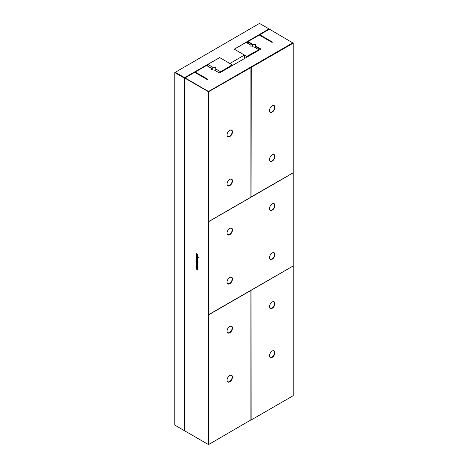 <?xml version="1.0" encoding="UTF-8"?>
<svg xmlns="http://www.w3.org/2000/svg" width="468" height="468" viewBox="0 0 468 468"><rect width="100%" height="100%" fill="white"/><g stroke="black" fill="none" stroke-linecap="round" stroke-linejoin="round"><path stroke-width="0.7" d="M255.364 47.701L255.364 46.426L260.208 49.222L260.565 48.842L255.727 46.045L255.727 44.156L252.457 44.156L247.976 41.57L269.469 29.162L293.208 43.167L251.135 67.456M250.906 290.452L208.769 314.777L208.517 444.6L250.906 419.931L250.906 290.452L208.599 314.677L293.208 265.929L293.208 43.167L292.956 42.723L208.517 91.476L185.03 77.91L194.706 72.329L207.447 79.683L194.711 72.324L195.22 72.025L206.517 65.502L211.004 68.094L211.004 69.978L214.268 69.978L219.112 72.774L219.837 72.774L260.565 49.257L260.565 48.842M251.076 290.353L293.208 265.929L251.076 290.353L251.135 419.995L293.208 395.7L293.208 266.029M274.944 303.545A3.843 2.217 120 0 0 272.224 301.977A3.843 2.217 120 0 0 269.51 306.686A3.843 2.217 120 0 0 272.23 308.254A3.843 2.217 120 0 0 274.944 303.545M274.944 352.591A3.843 2.217 120 0 0 272.224 351.023A3.843 2.217 120 0 0 269.51 355.733A3.843 2.217 120 0 0 272.23 357.3A3.843 2.217 120 0 0 274.944 352.591M250.807 420.182L251.1 419.819M250.988 290.306L251.076 419.831M208.769 314.677L208.769 221.592L293.208 172.838M232.473 229.975A3.843 2.217 120 0 0 229.753 228.407A3.843 2.217 120 0 0 227.033 233.117A3.843 2.217 120 0 0 229.753 234.684A3.843 2.217 120 0 0 232.473 229.975M232.473 279.022A3.843 2.217 120 0 0 229.753 277.454A3.843 2.217 120 0 0 227.033 282.163A3.843 2.217 120 0 0 229.753 283.731A3.843 2.217 120 0 0 232.473 279.022M274.944 205.458A3.843 2.217 120 0 0 272.224 203.884A3.843 2.217 120 0 0 269.51 208.593A3.843 2.217 120 0 0 272.23 210.161A3.843 2.217 120 0 0 274.944 205.458M274.944 254.498A3.843 2.217 120 0 0 272.224 252.931A3.843 2.217 120 0 0 269.51 257.64A3.843 2.217 120 0 0 272.23 259.208A3.843 2.217 120 0 0 274.944 254.498M208.769 221.592L293.208 172.745L250.994 197.016L251.152 67.544M250.801 67.749L251 67.333M208.599 221.592L208.769 91.915L184.772 78.062L184.772 430.893L208.26 444.454L208.26 91.915L250.848 67.62M251.082 197.063L251.234 67.597M274.944 156.411A3.843 2.217 120 0 0 272.224 154.844A3.843 2.217 120 0 0 269.51 159.547A3.843 2.217 120 0 0 272.23 161.121A3.843 2.217 120 0 0 274.944 156.411M274.944 107.365A3.843 2.217 120 0 0 272.224 105.797A3.843 2.217 120 0 0 269.51 110.507A3.843 2.217 120 0 0 272.23 112.074A3.843 2.217 120 0 0 274.944 107.365M195.22 72.025L207.962 79.384L207.447 79.683M272.019 42.401L259.278 35.041L272.013 42.407L272.528 42.108L259.787 34.749M269.51 306.587A3.604 2.083 120 0 0 270.252 308.137A3.604 2.083 120 0 0 273.031 307.172A3.604 2.083 120 0 0 274.605 303.545A3.604 2.083 120 0 0 273.856 301.895A3.604 2.083 120 0 0 272.142 302.03M269.51 355.627A3.604 2.083 120 0 0 270.252 357.183A3.604 2.083 120 0 0 273.031 356.218A3.604 2.083 120 0 0 274.605 352.591A3.604 2.083 120 0 0 273.856 350.941A3.604 2.083 120 0 0 272.142 351.076M227.038 233.017A3.604 2.083 120 0 0 227.781 234.573A3.604 2.083 120 0 0 230.56 233.602A3.604 2.083 120 0 0 232.134 229.975A3.604 2.083 120 0 0 231.385 228.326A3.604 2.083 120 0 0 229.665 228.46M227.038 282.064A3.604 2.083 120 0 0 227.781 283.614A3.604 2.083 120 0 0 230.56 282.649A3.604 2.083 120 0 0 232.134 279.022A3.604 2.083 120 0 0 231.385 277.372A3.604 2.083 120 0 0 229.665 277.506M269.51 208.494A3.604 2.083 120 0 0 270.252 210.05A3.604 2.083 120 0 0 273.031 209.085A3.604 2.083 120 0 0 274.605 205.458A3.604 2.083 120 0 0 273.856 203.808A3.604 2.083 120 0 0 272.142 203.937M269.51 257.54A3.604 2.083 120 0 0 270.252 259.091A3.604 2.083 120 0 0 273.031 258.125A3.604 2.083 120 0 0 274.605 254.498A3.604 2.083 120 0 0 273.856 252.849A3.604 2.083 120 0 0 272.142 252.983M250.912 67.784L250.912 197.163L208.769 221.493M269.51 159.448A3.604 2.083 120 0 0 270.252 161.004A3.604 2.083 120 0 0 273.031 160.038A3.604 2.083 120 0 0 274.605 156.411A3.604 2.083 120 0 0 273.856 154.762A3.604 2.083 120 0 0 272.142 154.89M269.51 110.401A3.604 2.083 120 0 0 270.252 111.957A3.604 2.083 120 0 0 273.031 110.992A3.604 2.083 120 0 0 274.605 107.365A3.604 2.083 120 0 0 273.856 105.715A3.604 2.083 120 0 0 272.142 105.85M255.727 46.045L255.364 46.426L255.364 44.659L252.305 44.659L247.467 41.863L247.976 41.57M252.305 46.917L252.457 44.156M255.364 44.659L255.727 44.156M211.361 69.978L211.361 68.299L211.004 68.094M232.473 328.068A3.843 2.217 120 0 0 229.753 326.5A3.843 2.217 120 0 0 227.033 331.209A3.843 2.217 120 0 0 229.753 332.777A3.843 2.217 120 0 0 232.473 328.068M232.473 377.114A3.843 2.217 120 0 0 229.753 375.547A3.843 2.217 120 0 0 227.033 380.25A3.843 2.217 120 0 0 229.753 381.824A3.843 2.217 120 0 0 232.473 377.114M232.473 180.935A3.843 2.217 120 0 0 229.753 179.361A3.843 2.217 120 0 0 227.033 184.07A3.843 2.217 120 0 0 229.753 185.644A3.843 2.217 120 0 0 232.473 180.935M232.473 131.888A3.843 2.217 120 0 0 229.753 130.32A3.843 2.217 120 0 0 227.033 135.024A3.843 2.217 120 0 0 229.753 136.597A3.843 2.217 120 0 0 232.473 131.888M197.964 270.235L197.964 266.602L196.589 264.952L196.332 253.498L196.332 265.028L197.701 266.655L197.964 270.235M197.502 263.385L197.092 262.185L197.092 263.221L196.823 263.069L196.823 261.641L197.941 262.285L197.941 263.695L197.683 262.525L197.502 263.385M196.531 266.222L196.332 265.549L197.449 266.9L197.449 267.415L196.332 267.485L196.414 265.502M196.823 263.695L196.823 263.297L197.941 263.94L197.941 265.14L196.823 264.888L196.911 263.244M197.876 265.397L197.209 265.034M196.905 264.537L196.911 263.642M197.32 257.733L196.934 257.435L196.841 255.908L197.853 256.394L197.946 257.143L197.689 257.926L197.016 257.388L196.923 255.861L197.32 255.856M196.923 255.861L197.233 255.908M197.888 257.862L197.408 257.687M197.847 261.881L197.636 260.635L197.086 260.606L197.461 261.758L196.794 260.851L196.899 259.875L197.408 260.044L197.935 260.734L197.847 261.881L197.631 261.36M197.595 261.436L197.724 260.582L197.127 260.348M196.923 259.857L197.408 260.044M197.631 258.558L196.823 258.096L196.823 257.698L197.941 258.342L197.941 258.956L197.122 259.231L197.941 260.103L196.817 259.453L196.817 258.827L197.718 258.511L196.911 257.646M197.244 255.271L196.817 253.796L197.941 254.446L197.941 254.844L197.543 254.615L197.941 256.072L196.817 255.423L196.817 255.025L197.326 255.224L196.905 253.75M197.356 269.779L197.151 268.533L196.636 268.246L196.969 269.656L196.308 268.749L196.408 267.772L196.917 267.942L197.443 268.632L197.356 269.779L197.139 269.258M197.104 269.334L197.233 268.48L196.636 268.246M196.431 267.754L196.917 267.942M198.075 257.698L198.163 257.312M198.315 257.353L198.075 256.873L198.315 257.353M247.467 43.138L247.467 41.863M227.038 331.104A3.604 2.083 120 0 0 227.781 332.66A3.604 2.083 120 0 0 230.56 331.695A3.604 2.083 120 0 0 232.134 328.068A3.604 2.083 120 0 0 231.385 326.418A3.604 2.083 120 0 0 229.665 326.553M227.038 380.151A3.604 2.083 120 0 0 227.781 381.707A3.604 2.083 120 0 0 230.56 380.741A3.604 2.083 120 0 0 232.134 377.114A3.604 2.083 120 0 0 231.385 375.465A3.604 2.083 120 0 0 229.665 375.593M227.038 183.971A3.604 2.083 120 0 0 227.781 185.527A3.604 2.083 120 0 0 230.56 184.562A3.604 2.083 120 0 0 232.134 180.935A3.604 2.083 120 0 0 231.385 179.285A3.604 2.083 120 0 0 229.665 179.414M227.038 134.924A3.604 2.083 120 0 0 227.781 136.481A3.604 2.083 120 0 0 230.56 135.515A3.604 2.083 120 0 0 232.134 131.888A3.604 2.083 120 0 0 231.385 130.239A3.604 2.083 120 0 0 229.665 130.367M196.414 253.451L196.414 264.976L197.788 266.608L198.046 270.188M197.584 263.338L197.092 262.185M197.683 263.548L197.765 262.478M196.823 263.069L196.911 261.594M196.531 267.029L196.619 266.175M196.332 267.485L196.414 266.988M197.537 267.368L196.414 267.433M196.823 264.888L196.911 264.443M197.268 264.999L196.911 264.841M197.958 265.344L197.654 265.274M197.935 261.834L197.631 261.758M197.543 261.706L196.882 260.805L196.981 259.822M197.233 261.232L197.32 260.694M196.817 259.453L196.905 258.781M198.022 260.05L196.905 259.407M197.122 259.231L198.022 258.903M196.817 255.423L196.905 254.978M198.022 256.025L196.905 255.376M197.543 254.615L198.022 254.797M197.443 269.732L197.139 269.656M197.057 269.609L196.39 268.702L196.496 267.719M196.747 269.129L196.829 268.591M198.397 257.301L198.163 256.827M197.28 266.959L196.771 266.508L196.771 267.023L197.28 266.959M197.525 264.917L197.748 264.139L197.385 264.034L197.525 264.917L197.748 264.139M197.508 257.336L197.718 256.575L197.215 256.277L197.145 257.172L197.508 257.336M197.192 267.012L196.771 266.508M197.42 257.382L197.631 256.628L197.127 256.324M269.252 29.285L269.001 28.893L234.281 49.175L244.483 55.066L229.887 63.49L219.685 57.599L184.562 77.641L175.044 72.148L174.792 72.593L184.304 78.086L184.562 77.641M184.304 78.086L184.304 430.624L174.792 425.131L174.792 72.593L259.483 23.4L269.001 28.893M246.098 42.36L250.947 45.15L250.947 46.917L254.007 46.917L258.845 49.713L246.782 56.382L234.298 49.175L246.104 42.354M184.772 430.648L184.304 430.624M244.483 58.547L244.483 55.066M207.464 66.046L207.464 64.42M207.88 64.426L219.685 57.611L232.175 64.818L220.621 71.785L215.777 68.989L215.777 67.222L212.718 67.222L207.88 64.426L207.88 66.292L207.868 64.42M232.175 65.655L232.175 65.11M220.621 72.324L220.621 71.785M212.718 69.978L212.718 67.222M215.777 70.849L215.777 68.989M246.782 57.219L246.782 56.382M247.297 56.92L247.297 56.382M258.845 50.252L258.845 49.713"/></g></svg>

